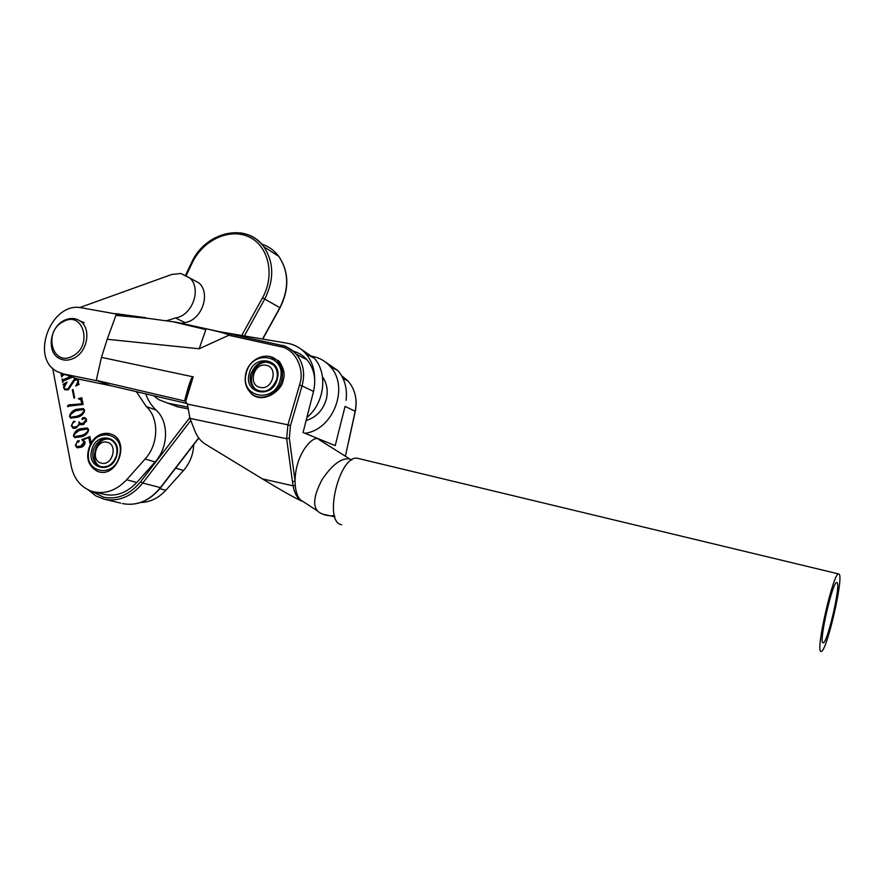 <?xml version="1.0" encoding="UTF-8"?>
<svg xmlns="http://www.w3.org/2000/svg" width="884" height="884" viewBox="0 0 884 884"><rect width="100%" height="100%" fill="white"/><g stroke="black" fill="none" stroke-linecap="round" stroke-linejoin="round"><path stroke-width="1.33" d="M166.258 320.837L175.485 317.975C192.314 315.621 201.917 288.814 189.85 278.029L180.833 273.488L171.805 274.46L79.659 307.599M91.56 443.193L90.93 443.006C85.019 456.1 87.251 465.581 97.616 471.459L99.174 471.912C117.76 477.194 129.981 441.403 112.025 434.453L109.24 433.536C101.992 432.475 95.936 435.547 91.074 442.773L91.56 443.193M88.643 429.657C87.726 433.37 85.45 435.713 81.814 436.685L74.82 437.58L73.405 435.889C74.322 432.143 76.621 429.768 80.289 428.773L87.295 427.966L88.643 429.657M84.61 410.187C83.693 413.867 81.416 416.209 77.803 417.204L70.742 418.077L69.449 416.463C70.366 412.74 72.654 410.375 76.289 409.358L83.35 408.563L84.61 410.187L83.527 409.579M74.654 397.833L73.958 398.12L72.366 389.844L73.063 389.546L74.654 397.833M72.389 377.159L63.648 380.86L62.709 382.374L62.068 379.037L63.405 379.579L69.637 376.938L69.471 376.109M64.985 374.473L62.62 375.479L61.67 376.993L61.04 373.667L63.151 373.866M70.013 376.308L71.129 376.805M52.642 368.164L71.173 465.956C74.002 479.006 80.974 487.493 92.102 491.405C104.61 494.664 116.135 490.786 126.655 479.747L145.098 459.006C158.822 444.221 159.286 418.033 146.247 406.518L136.313 391.557M64.079 387.678L65.018 389.126L68.002 388.827L74.289 379.192L77.339 379.247L78.588 381.17L78.356 383.811L79.184 384.242L75.726 386.12L78.112 381.313L77.295 379.932L74.764 380.109L68.289 389.811L64.974 389.888L63.615 387.8L63.847 385.092L62.963 384.407L67.04 381.987L64.079 387.678M81.803 397.723L83.118 404.485L67.383 406.297L68.609 404.905L81.737 403.822L80.996 400.065L78.289 398.629L81.803 397.723M83.737 424.453L80.742 424.651L79.615 423.635L76.179 428.121L73.04 428.188L71.35 425.779L73.593 421.27L75.063 421.546L72.698 423.005L71.781 425.425L72.93 427.127L76.079 426.751C78.3 425.933 79.24 424.32 78.908 421.9L80.521 423.469L83.273 423.226L86.057 419.613L85.262 418.441L81.903 419.06L82.963 417.679L85.052 417.635L86.588 419.69L83.737 424.453M90.93 443.006L89.892 443.216L88.787 437.613L82.787 439.823L85.096 442.122C84.93 444.774 83.615 446.497 81.162 447.293L76.974 447.724L75.35 445.448L77.814 440.663L79.306 441.028L78.444 442.122L76.809 442.287L75.814 445.227L76.886 446.597L80.643 446.077L84.09 442.21L81.814 439.602L89.87 436.608L91.074 442.773M95.207 492.156L102.555 493.957C114.964 497.206 126.379 493.371 136.788 482.476L155.032 461.978C168.623 447.381 169.032 421.491 156.092 410.088C151.418 405.657 147.948 400.209 145.661 393.756M181.552 323.345L184.944 322.561C201.618 320.262 211.088 293.753 199.11 283.068L191.165 278.747M63.118 381.413L62.764 379.579M64.046 379.811L69.637 376.938M62.079 376.031L61.736 374.208M63.007 374.429L63.869 374.065M65.449 389.28L68.002 388.827M68.632 389.048L71.394 384.717L70.764 384.496M71.394 384.717L74.919 379.424L74.289 379.192M74.919 379.424L77.328 379.236M76.576 385.667L78.345 383.733M78.488 380.783L77.604 380.054M64.974 389.888L64.355 388.463M64.444 385.302L63.847 385.092M64.466 385.258L62.963 384.407M63.604 384.639L66.775 382.75M74.51 397.899L72.366 389.844M68.101 406.751L67.383 406.297M68.024 406.507L69.25 405.115L68.609 404.905M69.25 405.115L81.737 403.822M82.367 404.043L80.996 400.065M81.626 400.286L80.643 399.214M78.919 398.971L78.289 398.629M78.919 398.839L81.869 398.076M71.438 418.309L70.101 416.751M70.046 416.662L69.449 416.463M70.344 414.795L76.93 409.568L76.289 409.358M76.93 409.568L83.284 408.53M71.284 417.392L78.19 416.099L84.19 412.375M77.56 415.889C80.665 415.115 82.853 413.281 84.146 410.386L83.483 409.557L76.543 410.662C73.46 411.48 71.25 413.347 69.913 416.276L70.654 417.193L78.19 416.099M81.328 424.828L79.615 423.635M73.715 428.397L72.046 426.243M71.924 425.966L71.35 425.779M72.499 423.116L74.234 421.469L73.593 421.27M74.234 421.469L74.93 421.325M73.306 427.248L76.079 426.751M76.72 426.95L79.251 424.972M79.648 423.646L79.604 422.464M79.472 422.077L78.908 421.9M80.941 423.602L83.273 423.226M83.903 423.425L86.577 421.138M86.466 419.259L85.715 418.585M82.61 419.48L81.903 419.06M82.532 419.259L83.593 417.889L82.963 417.679M83.593 417.889L85.118 417.668M75.505 437.779L74.068 436.188M73.991 436.077L73.405 435.889M74.267 434.265L80.919 428.972L80.289 428.773M80.919 428.972L87.229 427.944M82.19 435.558L81.56 435.37C84.687 434.608 86.886 432.762 88.179 429.856L87.439 428.983L80.543 430.099C77.438 430.895 75.217 432.762 73.869 435.713L75.306 436.851L82.19 435.558L88.267 431.801M88.643 429.646L87.494 429.016M74.676 436.652L81.56 435.37M83.593 440.044L82.787 439.823M77.549 447.89L76.046 445.879M75.925 445.613L75.35 445.448M76.709 442.332L78.455 440.851L77.814 440.663M78.455 440.851L79.129 440.696M76.886 446.597L80.643 446.077M81.273 446.265L84.731 442.398L84.09 442.21M84.731 442.398L83.074 440.597M82.488 440.42L81.814 439.602M82.444 439.79L89.947 437.005M90.455 443.105L88.787 437.613M140.711 502.499C150.125 502.245 158.501 498.167 165.816 490.266L183.496 470.498C189.905 463.094 193.309 454.486 193.707 444.652M101.472 463.172C112.566 466.177 118.323 444.122 106.964 442.232C95.925 439.337 90.168 461.161 101.472 463.172M101.45 466.896L101.384 466.874C87.66 462.542 96.058 435.69 109.936 439.392L110.058 439.425M260.393 387.435C272.913 390.308 278.736 366.948 265.951 365.28C253.509 362.517 247.686 385.623 260.393 387.435M258.15 390.861L255.918 389.358C245.266 381.137 255.575 359.423 268.67 362.473L271.057 363.158M305.013 433.304C333.423 429.746 349.589 386.872 330.296 366.628C325.5 361.169 319.588 357.755 312.582 356.385M312.174 356.307L309.908 355.921M346.086 400.308C347.434 388.695 344.738 378.827 338.019 370.683L325.036 361.766M153.496 395.601L158.777 399.69L167.761 403.148L187.53 407.071M168.888 403.568L177.419 406.773L187.673 408.817M314.649 378.783C314.56 368.982 311.676 360.672 305.974 353.854C300.958 348.097 294.748 344.561 287.366 343.246L219.95 331.787M306.881 417.513C324.561 403.082 328.141 373.446 314.284 358.219L300.759 348.97M89.185 449.404C82.245 472.387 113.925 479.658 119.417 456.011C126.169 432.707 94.466 426.132 89.185 449.404M98.953 471.857L98.246 471.636C89.969 467.658 86.864 460.255 88.953 449.404C93.218 437.558 100.511 432.42 110.82 433.978M91.77 449.978C96.157 430.696 122.368 436.188 116.765 455.437C112.246 474.962 86.046 468.995 91.77 449.978M116.511 455.426C117.97 447.912 115.937 442.619 110.401 439.558C102.489 437.458 96.776 441.05 93.262 450.343C91.759 458.177 93.98 463.548 99.925 466.465C107.649 468.122 113.174 464.443 116.511 455.426M259.344 397.049L260.106 397.612M246.249 373.291C239.133 397.623 274.825 404.463 280.294 379.435C287.189 354.749 251.487 348.683 246.249 373.291M281.83 379.866C278.692 394.386 260.99 402.253 251.454 393.546C245.918 388.441 244.05 381.711 245.829 373.368C249.111 358.142 268.327 350.528 277.521 361.015C282.029 366.087 283.466 372.363 281.83 379.866M249.166 373.81C253.52 353.434 283.035 358.506 277.322 378.904C272.813 399.557 243.299 393.966 249.166 373.81M276.869 378.971C278.073 373.435 276.99 368.816 273.609 365.125C263.786 358.937 256.15 361.976 250.691 374.241C249.41 380.231 250.725 385.081 254.636 388.794C264.36 394.087 271.764 390.816 276.869 378.971M278.349 360.55L276.57 360.086M322.483 376.827C326.936 383.203 328.229 390.595 326.362 399.004C323.135 410.154 316.384 417.325 306.118 420.53M72.499 356.142C93.262 346.252 83.262 310.03 63.25 321.677C42.874 331.412 52.278 367.446 72.499 356.142M63.913 320.572C69.692 317.699 75.018 317.809 79.914 320.892C91.56 327.898 87.859 351.688 74.002 358.142C68.687 360.749 63.703 360.816 59.084 358.329C46.487 351.976 49.725 327.312 63.913 320.572M270.272 356.661L279.245 361.423C284.051 368.617 285.311 374.982 282.99 380.518C282.979 388.441 264.736 404.96 251.476 393.999L246.249 385.888M355.169 411.281L345.069 406.419L335.213 445.613L303.068 432.508L313.522 391.413C316.306 379.048 314.129 368.484 307.002 359.755C303.234 355.478 298.648 352.617 293.256 351.158M185.308 401.104L187.353 404.099L189.961 418.353L195.099 431.403C197.43 437.005 200.712 441.171 204.966 443.912L262.382 478.874C283.079 491.427 296.527 498.974 302.715 501.482C297.731 499.117 294.538 493.902 293.134 485.824L292.46 481.747L295.068 481.117L295.234 485.504C296.151 494.465 298.858 499.869 303.389 501.725L317.312 510.875M185.408 401.17L96.279 380.33L110.776 385.711L187.198 403.535M321.654 441.193L318.98 439.613C314.56 433.679 295.234 452.641 295.068 481.117L289.322 438.121L290.46 425.657L302.019 385.943L313.522 391.413M342.97 378.374L348.086 381.059C355.136 389.413 357.501 399.469 355.18 411.226L345.412 456.111M348.031 380.993L341.511 375.589M173.032 321.754L205.85 329.622L200.801 327.588L176.535 322.24L116.412 314.052L81.925 307.886C51.283 300.693 29.205 358.329 57.604 371.777L63.725 373.998L98.179 381.026M280.173 346.616L281.554 345.379C287.201 346.583 292.118 349.512 296.295 354.175L296.35 354.241C303.411 362.97 305.3 373.534 302.019 385.943L299.51 385.092C305.356 368.982 294.88 348.539 280.173 346.616L228.779 335.268L199.187 348.782L107.207 339.268L101.45 357.357L193.187 376.849C192.325 377.324 190.314 383.015 187.154 393.921L184.999 400.971M334.506 515.637C328.682 516.278 323.445 515.096 318.793 512.09C312.35 506.886 313.455 496.057 322.096 479.603C332.251 464.564 341.478 457.691 349.777 458.962L351.733 459.967M200.801 327.588L206.016 328.715C221.553 332.251 229.144 334.439 228.779 335.268M192.922 376.661C191.298 377.225 188.513 385.358 184.579 401.06M96.279 380.33L101.45 357.357M110.776 385.711L76.665 378.717L63.725 373.998M107.207 339.268L115.937 315.356L146.556 318.262L116.368 314.163L116.047 315.367M205.85 329.622L199.187 348.782M70.587 376.518L76.665 378.717M116.412 314.052L118.865 315.632M145.639 317.71L115.384 313.588L145.639 317.71M822.993 642.767L823.137 642.801C827.247 644.116 841.038 584.534 837.071 582.666L836.794 582.556C832.75 580.689 818.496 642.779 822.993 642.767M839.071 574.125L838.695 573.959C833.501 571.462 815.092 651.762 820.971 651.398L821.125 651.431C826.441 653.022 844.087 576.865 839.071 574.125M358.805 458.597L358.053 458.42C340.053 453.072 322.815 521.416 341.412 524.72L341.699 524.798M175.485 317.975L184.944 322.561M146.247 406.518L156.092 410.088M145.098 459.006L155.032 461.978M126.655 479.747L136.788 482.476M159.86 488.675L165.816 490.266M175.651 468.155L183.496 470.498M190.778 420.43L142.755 483.051C131.583 496.554 118.732 501.946 104.201 499.206L95.947 495.957L88.389 489.957M91.605 491.25L103.616 497.228C117.583 499.836 129.926 494.664 140.655 481.681L189.706 417.69M262.537 339.025L279.852 307.687C289.256 288.725 288.902 271.631 278.78 256.382C274.261 250.404 268.526 246.293 261.576 244.05M241.719 335.489L262.526 297.809L280.04 307.798C289.433 288.847 289.013 271.708 278.78 256.382L263.786 246.735C274.029 262.25 274.338 279.687 264.736 299.046L244.36 335.942M240.371 232.89C249.995 234.282 257.796 238.89 263.786 246.735C246.57 221.961 205.099 231.807 191.574 262.625M122.368 503.56C136.689 506.267 149.341 501.007 160.291 487.78L198.646 437.878M140.655 481.681L142.755 483.051L160.645 487.67M262.526 297.809C275.311 275.023 268.614 245.951 249.056 236.967C229.685 227.608 202.955 240.05 192.226 262.891L186.27 275.333M264.537 247.222L274.084 253.365M185.651 275.001L191.563 262.659L192.226 262.891M167.761 403.148L177.419 406.773M262.382 478.874L293.134 485.824L295.234 485.504M292.46 481.747L286.659 438.74L189.961 418.353M289.322 438.121L286.659 438.74L287.93 424.817L187.353 404.099M281.3 345.324L209.276 329.456M299.51 385.092L287.93 424.817L290.46 425.657M193.187 376.849L185.695 401.369M206.016 328.715L281.41 345.324C284.858 345.324 289.819 348.274 296.284 354.175M97.616 471.459L98.246 471.636M189.85 278.029L199.11 283.068M62.919 379.667L63.471 379.866M61.891 374.286L62.444 374.496M77.295 379.932L77.925 380.164M80.345 399.115L80.974 399.325M70.742 418.077L71.383 418.287M83.483 409.557L84.113 409.767M73.04 428.188L73.67 428.386M85.262 418.441L85.892 418.64M74.82 437.58L75.46 437.768M87.439 428.983L88.069 429.182M82.974 440.563L83.604 440.751M105.682 499.526L120.732 503.129M122.898 503.681C137.197 506.134 149.75 500.852 160.545 487.813L198.778 438.055M262.769 339.069L280.04 307.798M330.296 366.628L338.019 370.683M305.974 353.854L314.284 358.219M101.384 466.874L99.925 466.465M279.93 362.197L277.521 361.015M255.918 389.358L254.636 388.794M84.146 322.715L79.914 320.892M296.35 354.241L307.002 359.755M251.476 393.999L252.901 394.618M257.885 396.772L259.752 397.579M318.98 439.613L351.545 460.089M348.086 381.059C355.125 389.457 357.534 399.524 355.302 411.259L348.561 442.066M334.859 516.82L322.826 514.19M838.695 573.959L358.053 458.42"/></g></svg>
